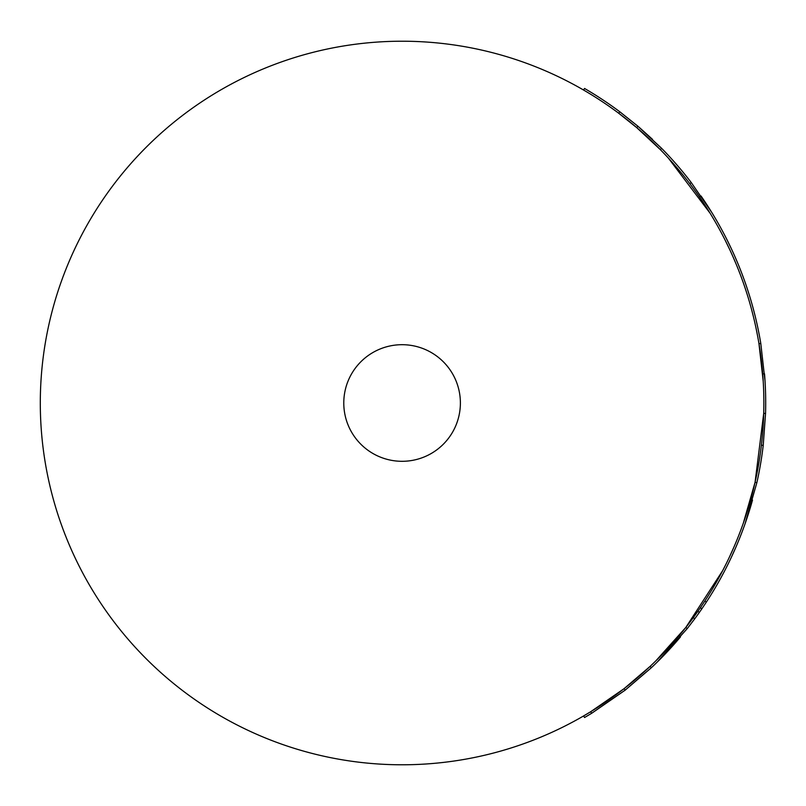 <?xml version="1.0" encoding="UTF-8"?>
<svg xmlns="http://www.w3.org/2000/svg" width="806" height="806" viewBox="0 0 806 806"><rect width="100%" height="100%" fill="white"/><g stroke="black" fill="none" stroke-linecap="round" stroke-linejoin="round"><path stroke-width="1.21" d="M762.698 373.944L764.521 373.793A363.617 363.617 0 0 1 765.549 413.448L763.222 445.406A363.617 363.617 0 0 1 756.864 482.683L755.071 482.28L743.323 523.175M726.8 239.362L731.405 248.842M753.278 308.779L755.232 316.395M734.659 255.996L737.833 263.391M757.902 328.072L759.464 335.971M699.517 197.047L701.029 195.999A363.617 363.617 0 0 1 760.783 343.416L765.045 381.208M343.779 403A58.304 58.304 0 0 0 402.083 461.304A58.304 58.304 0 0 0 460.387 403A58.304 58.304 0 0 0 402.083 344.696A58.304 58.304 0 0 0 343.779 403M726.337 563.454L722.7 570.598L685.815 627.451L655.762 660.94M750.739 499.569L752.512 500.052A363.617 363.617 0 0 1 706.338 602.112L704.807 601.105L700.354 607.754L701.865 608.792A363.617 363.617 0 0 1 699.376 612.369L697.875 611.311L693.301 617.658L694.782 618.746L687.256 628.589L657.051 662.25M734.044 546.841L729.722 556.412M590.687 711.728L583.625 715.93L584.552 717.521L591.644 713.3L590.687 711.728L624.035 688.697L625.164 690.148L591.644 713.3M679.075 635.722L680.486 636.901A363.617 363.617 0 0 1 651.379 667.7L650.12 666.371L624.035 688.697M40.3 403A361.783 361.783 0 0 0 402.083 764.783A361.783 361.783 0 0 0 763.866 403A361.783 361.783 0 0 0 402.083 41.217A361.783 361.783 0 0 0 40.3 403M763.222 445.406L761.398 445.194A361.783 361.783 0 0 1 755.071 482.28L763.715 413.397L765.549 413.448M760.783 343.416L758.97 343.709L763.211 381.319M756.099 328.455L757.66 336.304M732.976 256.731L736.14 264.096M751.504 309.252L753.449 316.829M725.158 240.188L729.742 249.628M583.594 90.05L584.521 88.459A363.617 363.617 0 0 1 619.814 111.782L618.716 113.253L636.72 127.63L660.326 149.634A361.783 361.783 0 0 1 689.805 183.677L691.266 182.569L711.627 212.22M668.406 158.137L710.066 213.177M636.72 127.63L637.919 126.23L661.635 148.344A363.617 363.617 0 0 1 691.266 182.569M619.814 111.782L637.919 126.23M660.326 149.634L661.635 148.344M652.538 139.388L639.037 127.187M756.864 482.683L745.056 523.789M651.379 667.7L625.164 690.148M706.338 602.112L701.865 608.792M735.727 547.566L731.385 557.198M699.376 612.369L694.782 618.746M685.815 627.451L687.256 628.589"/></g></svg>
